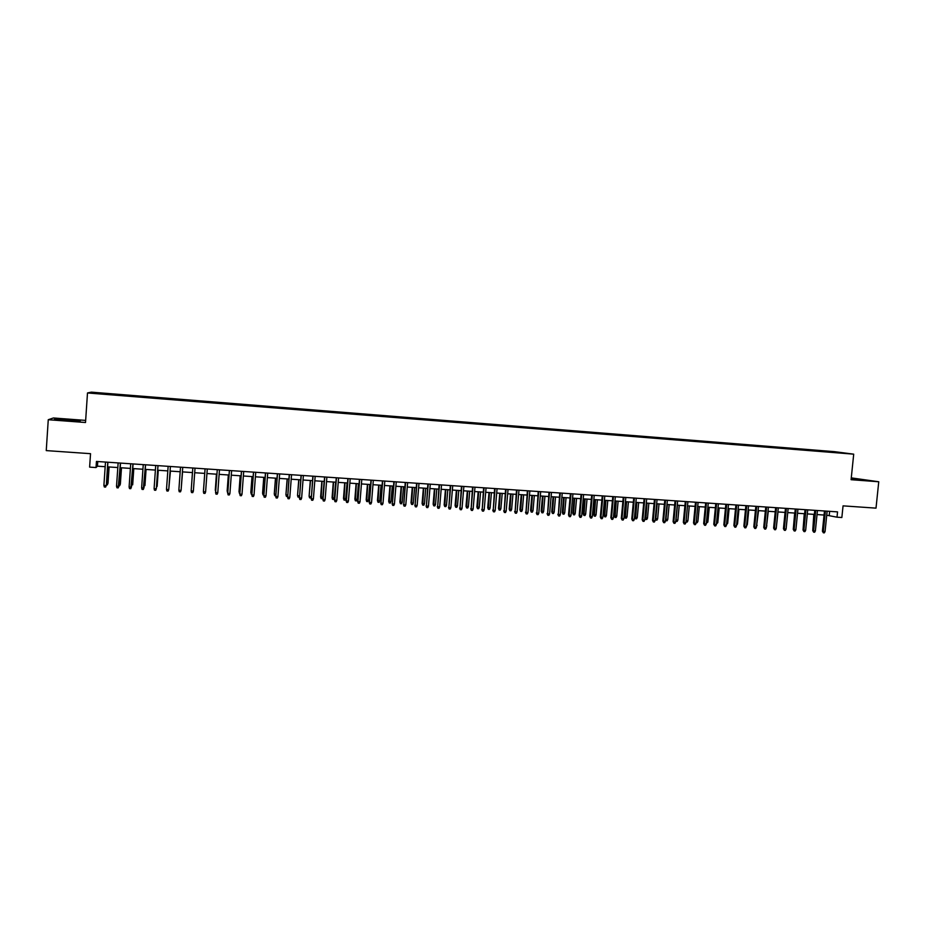<?xml version="1.0" encoding="UTF-8"?>
<svg xmlns="http://www.w3.org/2000/svg" width="925" height="925" viewBox="0 0 925 925"><rect width="100%" height="100%" fill="white"/><g stroke="black" fill="none" stroke-linecap="round" stroke-linejoin="round"><path stroke-width="1.39" d="M98.027 393.726L102.201 393.923L98.027 393.726M85.655 420.401L53.361 417.984L48.262 419.719L46.25 450.602L90.534 453.678L89.621 467.125L96.027 467.553L97.449 466.177L105.172 466.697M834.338 451.643L91.24 392.142L87.493 392.963L853.706 454.163L834.338 451.643M853.706 454.163L851.093 479.693L878.75 481.763L851.278 477.878M878.75 481.763L876.01 508.137L843.057 505.859L841.854 517.514L837.009 517.191L837.553 511.883L96.443 461.448L96.027 467.553M842.351 453.019L847.265 453.516L842.328 453.181M107.693 394.455L833.321 452.429M107.693 394.247L93.726 393.125L109.52 393.726L833.437 452.256M48.262 419.719L85.516 422.505L87.493 392.963M826.73 515.213L837.009 517.191M107.589 466.859L117.81 467.553M120.204 467.703L130.39 468.397M132.749 468.547L142.924 469.241M145.248 469.391L155.388 470.073M157.689 470.224L167.807 470.906M170.073 471.068L180.178 471.738M182.41 471.889L192.481 472.571L191.313 488.816L192.435 472.571M194.689 472.721L204.714 473.392M206.946 473.542L216.901 474.213M219.133 474.363L229.03 475.022M231.273 475.172L241.101 475.843M243.367 475.993L253.126 476.653M255.392 476.803L265.105 477.45M267.383 477.601L277.026 478.26M279.315 478.41L288.901 479.058M291.202 479.208L300.717 479.844M303.03 480.006L312.488 480.642M314.812 480.792L324.212 481.428M326.537 481.578L335.891 482.214M338.226 482.364L347.511 482.989M349.847 483.151L359.085 483.775M361.432 483.925L370.601 484.55M372.972 484.7L382.083 485.313M384.453 485.475L393.507 486.087M395.888 486.249L404.884 486.851M407.278 487.012L416.215 487.614M418.62 487.776L427.5 488.377M429.917 488.539L438.739 489.128M441.156 489.29L449.932 489.88M452.36 490.042L461.078 490.632M463.517 490.793L472.178 491.372M474.618 491.545L483.232 492.123M485.683 492.285L494.239 492.863M496.702 493.025L505.2 493.603M507.675 493.765L516.115 494.332M518.59 494.493L526.996 495.06M529.482 495.233L537.818 495.788M540.316 495.962L548.606 496.517M551.103 496.69L559.347 497.234M561.857 497.407L570.043 497.962M572.563 498.124L580.703 498.679M583.224 498.841L591.306 499.384M593.838 499.558L601.874 500.101M604.418 500.275L612.408 500.807M614.952 500.98L622.883 501.512M625.439 501.685L633.324 502.217M635.88 502.391L643.731 502.911M646.286 503.084L654.079 503.605M656.657 503.778L664.404 504.298M666.983 504.472L674.672 504.992M677.262 505.166L684.916 505.686M687.506 505.859L695.103 506.368M697.704 506.542L705.255 507.05M707.868 507.224L715.372 507.733M717.985 507.906L725.443 508.403M728.067 508.588L735.479 509.085M738.104 509.259L745.481 509.756M748.105 509.929L755.436 510.427M758.072 510.6L765.345 511.097M767.993 511.271L775.231 511.756M777.879 511.93L785.071 512.415M787.73 512.6L794.876 513.074M797.535 513.259L804.634 513.733M807.305 513.918L814.358 514.393M817.029 514.566L824.048 515.04M829.632 511.352L829.228 515.387M97.761 461.54L97.449 466.177M825.852 451.828L825.632 451.227M822.024 451.527L822.094 450.764M109.462 394.593L109.52 393.726M108.953 393.888L108.861 394.547M851.162 479.069L868.448 480.341L851.243 478.248M54.39 419.418L66.091 420.621L80.336 420.725L68.808 419.545L54.39 419.418M824.464 510.993L822.406 531.216L823.331 531.459L825.401 511.062M825.065 531.563L824.337 532.858L823.377 532.8L823.331 531.459L825.065 531.563L827.135 511.178M823.377 532.8L822.406 531.216M812.786 529.944L813.815 514.346M861.013 480.029L851.197 478.676M851.22 478.468L866.713 480.283M73.965 421.014L60.749 420.066M55.28 419.511L79.851 420.944M64.9 420.493L67.097 420.667M814.775 510.334L812.728 530.592L813.63 530.834L815.7 510.403M815.376 530.95L814.647 532.245L813.676 532.176L813.63 530.834L815.376 530.95L817.446 510.519M813.676 532.176L812.728 530.592M805.039 509.675L803.004 529.967L803.894 530.21L805.952 509.733M805.652 530.326L804.923 531.621L803.952 531.563L803.894 530.21L805.652 530.326L807.71 509.86M803.952 531.563L803.004 529.967M795.28 509.016L793.245 529.343L794.124 529.586L796.182 509.074M795.882 529.701L795.165 530.996L794.182 530.938L794.124 529.586L795.882 529.701L797.94 509.189M794.182 530.938L793.245 529.343M785.475 508.345L783.44 528.718L784.319 528.961L786.366 508.403M786.088 529.065L785.36 530.372L784.377 530.314L784.319 528.961L786.088 529.065L788.135 508.53M784.377 530.314L783.44 528.718M803.108 528.903L804.264 513.71M793.396 527.863L794.679 513.063M783.637 526.799L785.048 512.415M776.433 526.464L777.994 511.941M775.636 507.675L773.612 528.094L774.468 528.325L776.503 507.733M776.237 528.441L775.52 529.748L774.537 529.69L774.468 528.325L776.237 528.441L778.283 507.86M774.537 529.69L773.612 528.094M766.559 525.828L768.282 511.294M766.848 525.851L766.49 526.498M765.75 507.004L763.738 527.458L764.582 527.701L766.617 507.062M766.362 527.805L765.634 529.123L764.651 529.054L764.582 527.701L766.362 527.805L768.397 507.178M764.651 529.054L763.738 527.458M756.638 525.192L758.546 510.635M757.112 525.227L756.534 526.279M755.841 506.322L753.817 526.822L754.65 527.065L756.685 506.38M756.442 527.181L755.725 528.487L754.731 528.418L754.65 527.065L756.442 527.181L758.477 506.507M754.731 528.418L753.817 526.822M746.683 524.556L747.331 524.591L748.764 509.976M747.331 524.591L746.544 525.874M745.874 505.651L743.873 526.186L744.683 526.429L746.718 505.709M746.487 526.533L745.77 527.851L744.764 527.793L744.683 526.429L746.487 526.533L748.51 505.825M744.764 527.793L743.873 526.186M736.682 523.908L737.526 523.966L738.948 509.317M737.526 523.966L736.554 525.238M735.884 504.969L733.883 525.55L734.681 525.782L736.705 505.027M736.485 525.897L735.768 527.215L734.774 527.158L734.681 525.782L736.485 525.897L738.508 505.142M734.774 527.158L733.883 525.55M725.847 504.287L723.847 524.903L724.645 525.146L726.657 504.345M726.449 525.261L725.732 526.579L724.726 526.51L724.645 525.146L726.449 525.261L728.461 504.46M724.726 526.51L723.847 524.903M715.777 503.605L713.776 524.267L714.551 524.498L716.563 503.651M716.378 524.614L715.661 525.932L714.655 525.874L714.551 524.498L716.378 524.614L718.39 503.778M714.655 525.874L713.776 524.267M705.659 502.911L703.671 523.619L704.434 523.851L706.434 502.969M706.261 523.966L705.544 525.296L704.538 525.227L704.434 523.851L706.261 523.966L708.261 503.084M704.538 525.227L703.671 523.619M695.496 502.217L693.519 522.96L694.27 523.203L696.271 502.275M696.097 523.319L695.392 524.648L694.374 524.579L694.27 523.203L696.097 523.319L698.097 502.402M694.374 524.579L693.519 522.96M685.309 501.523L683.332 522.313L684.072 522.544L686.061 501.581M685.911 522.66L685.205 523.989L684.176 523.932L684.072 522.544L685.911 522.66L687.899 501.708M684.176 523.932L683.332 522.313M675.065 500.83L673.099 521.654L673.828 521.897L675.805 500.876M675.666 522.012L674.961 523.342L673.943 523.273L673.828 521.897L675.666 522.012L677.655 501.003M673.943 523.273L673.099 521.654M664.798 500.136L662.832 521.006L663.537 521.238L665.514 500.182M665.387 521.353L664.693 522.683L663.664 522.625L663.537 521.238L665.387 521.353L667.376 500.309M663.664 522.625L662.832 521.006M654.472 499.431L652.518 520.347L653.212 520.567L655.189 499.477M655.073 520.694L654.368 522.035L653.339 521.966L653.212 520.567L655.073 520.694L657.051 499.604M653.339 521.966L652.518 520.347M644.112 498.725L642.17 519.677L642.84 519.908L644.806 498.772M644.713 520.023L644.02 521.376L642.979 521.307L642.84 519.908L644.713 520.023L646.679 498.899M642.979 521.307L642.17 519.677M633.718 498.02L631.775 519.018L632.434 519.249L634.4 498.066M634.307 519.364L633.613 520.706L632.573 520.648L632.434 519.249L634.307 519.364L636.273 498.193M632.573 520.648L631.775 519.018M623.277 497.303L621.334 518.347L621.982 518.578L623.936 497.349M623.866 518.694L623.173 520.047L622.132 519.977L621.982 518.578L623.866 518.694L625.82 497.477M622.132 519.977L621.334 518.347M726.645 523.261L727.674 523.33L729.097 508.658M727.674 523.33L726.518 524.591M716.563 522.613L717.777 522.694L719.199 507.987M717.777 522.694L716.436 523.943M706.446 521.966L707.856 522.047L709.267 507.316M707.856 522.047L706.318 523.296M696.294 521.307L697.889 521.411L699.3 506.646M697.889 521.411L697.196 522.717L696.178 522.486M686.096 520.648L687.888 520.763L689.287 505.975M687.888 520.763L687.194 522.07L685.98 521.943M686.188 522.012L686.084 520.752M675.863 519.954L677.84 520.116L679.239 505.304M677.84 520.116L677.146 521.434L676.14 521.365L676.025 520L677.435 505.177M665.595 519.249L667.757 519.468L669.157 504.622M667.757 519.468L667.064 520.787L666.058 520.717L665.942 519.353L667.341 504.495M666.058 520.717L665.514 520.058M655.282 518.532L657.64 518.821L659.028 503.94M657.64 518.821L656.947 520.139L655.929 520.07L655.813 518.705L657.201 503.824M655.929 520.07L655.247 518.879M647.477 518.162L646.783 519.48L645.766 519.422L644.968 517.827L647.477 518.162L648.864 503.258M645.766 519.422L647.026 503.131M644.968 517.827L646.344 503.084M637.267 517.514L636.585 518.832L635.567 518.763L634.77 517.168L637.267 517.514L638.655 502.576M635.567 518.763L636.816 502.448M634.77 517.168L636.146 502.402M627.023 516.855L626.341 518.173L625.323 518.104L624.537 516.508L627.023 516.855L628.41 501.882M625.323 518.104L626.56 501.755M624.537 516.508L625.901 501.72M616.744 516.185L616.062 517.514L615.032 517.445L614.258 515.849L616.744 516.185L618.12 501.188M615.032 517.445L616.27 501.061M614.258 515.849L615.622 501.026M612.789 496.586L610.858 517.676L611.494 517.908L613.437 496.632M613.379 518.023L612.685 519.376L611.645 519.307L611.494 517.908L613.379 518.023L615.333 496.76M611.645 519.307L610.858 517.676M602.256 495.881L600.337 517.006L600.961 517.225L602.903 495.916M602.857 517.352L602.163 518.705L601.111 518.636L600.961 517.225L602.857 517.352L604.8 496.043M601.111 518.636L600.337 517.006M591.688 495.153L589.78 516.323L590.381 516.555L592.312 495.199M592.289 516.67L591.595 518.035L590.543 517.965L590.381 516.555L592.289 516.67L594.22 495.326M590.543 517.965L589.78 516.323M581.085 494.436L579.166 515.653L579.755 515.873L581.686 494.47M581.675 516L580.981 517.352L579.917 517.295L579.755 515.873L581.675 516L583.606 494.609M579.917 517.295L579.166 515.653M606.418 515.526L605.736 516.855L604.707 516.786L603.944 515.179L606.418 515.526L607.794 500.494M604.707 516.786L605.933 500.367M603.944 515.179L605.297 500.333M596.058 514.855L595.376 516.185L594.336 516.127L593.584 514.52L596.058 514.855L597.423 499.801M594.336 516.127L595.55 499.673M593.584 514.52L594.937 499.627M585.652 514.184L584.97 515.526L583.929 515.456L583.189 513.849L585.652 514.184L587.017 499.095M583.929 515.456L585.132 498.968M583.189 513.849L584.531 498.933M575.2 513.514L574.529 514.855L573.488 514.786L572.748 513.178L575.2 513.514L576.564 498.402M573.488 514.786L574.679 498.274M572.748 513.178L574.09 498.228M570.424 493.707L568.517 514.971L569.095 515.19L571.014 493.753M571.014 515.317L570.332 516.682L569.268 516.613L569.095 515.19L571.014 515.317L572.945 493.881M569.268 516.613L568.517 514.971M564.712 512.843L564.042 514.184L562.99 514.115L562.273 512.496L564.712 512.843L566.065 497.696M562.99 514.115L564.181 497.569M562.273 512.496L563.602 497.523M559.729 492.979L558.388 514.508L560.307 493.025M560.319 514.635L559.637 516L558.561 515.93L558.388 514.508L560.319 514.635L562.238 493.152M558.561 515.93L557.833 514.277M554.179 512.161L553.508 513.502L552.456 513.444L551.739 511.826L554.179 512.161L555.532 496.979M552.456 513.444L553.636 496.852M551.739 511.826L553.081 496.817M548.988 492.25L547.635 513.814L549.543 492.285M549.577 513.942L548.895 515.317L547.82 515.248L547.635 513.814L549.577 513.942L551.485 492.424M547.82 515.248L547.091 513.595M543.611 511.479L542.94 512.832L541.888 512.762L541.183 511.143L543.611 511.479L544.952 496.274M541.888 512.762L543.044 496.147M541.183 511.143L542.501 496.101M538.2 491.51L536.847 513.132L538.743 491.557M538.789 513.259L538.107 514.624L537.032 514.554L536.847 513.132L538.789 513.259L540.686 491.684M537.032 514.554L536.315 512.901M532.997 510.797L532.326 512.149L531.262 512.08L530.568 510.461L532.997 510.797L534.338 495.557M531.262 512.08L532.418 495.43M530.568 510.461L531.898 495.395M527.366 490.782L526.001 512.438L527.898 490.817M527.955 512.566L527.285 513.942L526.198 513.872L526.001 512.438L527.955 512.566L529.852 490.944M526.198 513.872L525.493 512.207M522.336 510.114L521.677 511.467L520.602 511.398L519.919 509.779L522.336 510.114L523.666 494.84M520.602 511.398L521.746 494.713M519.919 509.779L521.238 494.678M516.497 490.042L515.121 511.745L517.006 490.077M517.087 511.86L516.404 513.248L515.317 513.178L515.121 511.745L517.087 511.86L518.971 490.204M515.317 513.178L514.624 511.513M511.629 509.421L510.97 510.785L509.906 510.716L509.224 509.085L511.629 509.421L512.97 494.123M509.906 510.716L511.028 493.985M509.224 509.085L510.542 493.962M505.57 489.29L504.194 511.039L506.067 489.325M506.16 511.167L505.489 512.554L504.391 512.473L504.194 511.039L506.16 511.167L508.045 489.464M504.391 512.473L503.709 510.82M500.887 508.738L500.228 510.091L499.153 510.022L498.494 508.392L500.887 508.738L502.217 493.395M499.153 510.022L500.275 493.268M498.494 508.392L499.801 493.233M494.609 488.55L493.222 510.334L495.095 488.585M495.199 510.461L494.528 511.849L493.43 511.779L493.222 510.334L495.199 510.461L497.072 488.712M493.43 511.779L492.759 510.114M490.1 508.045L489.452 509.397L488.365 509.328L487.706 507.698L490.1 508.045L491.418 492.667M488.365 509.328L489.475 492.539M487.706 507.698L489.013 492.505M483.602 487.799L482.203 509.64L484.064 487.833M484.191 509.767L483.521 511.143L482.411 511.074L482.203 509.64L484.191 509.767L486.053 487.961M482.411 511.074L481.752 509.409M479.266 507.339L478.618 508.704L477.531 508.634L476.884 507.004L479.266 507.339L480.584 491.938M477.531 508.634L478.63 491.811M476.884 507.004L478.179 491.776M472.548 487.047L471.137 508.923L472.999 487.082M473.126 509.051L472.467 510.45L471.357 510.38L471.137 508.923L473.126 509.051L474.988 487.209M471.357 510.38L470.709 508.704M468.397 506.646L467.738 508.01L466.651 507.941L466.015 506.299L468.397 506.646L469.703 491.21M466.651 507.941L467.738 491.083M466.015 506.299L467.31 491.048M461.448 486.296L460.026 508.218L461.876 486.319M462.026 508.345L461.367 509.733L460.257 509.663L460.026 508.218L462.026 508.345L463.876 486.458M460.257 509.663L459.609 507.998M457.47 505.94L456.823 507.305L455.736 507.235L455.1 505.605L457.47 505.94L458.777 490.481M455.736 507.235L456.811 490.342M455.1 505.605L456.395 490.319M450.302 485.533L448.868 507.501L450.718 485.556M450.88 507.628L450.221 509.028L449.099 508.958L448.868 507.501L450.88 507.628L452.73 485.694M449.099 508.958L448.475 507.282M446.509 505.235L445.862 506.611L444.763 506.542L444.15 504.9L446.509 505.235L447.816 489.741M444.763 506.542L445.827 489.603M444.15 504.9L445.434 489.579M439.109 484.769L437.664 506.784L439.502 484.792M439.687 506.912L439.028 508.311L437.907 508.241L437.664 506.784L439.687 506.912L441.526 484.931M437.907 508.241L437.282 506.565M435.502 504.53L434.854 505.906L433.756 505.836L433.143 504.183L435.502 504.53L436.797 489.001M433.756 505.836L434.808 488.863M433.143 504.183L434.426 488.839M427.87 484.006L426.413 506.067L428.24 484.029M428.448 506.195L427.789 507.605L426.668 507.524L426.413 506.067L428.448 506.195L430.275 484.168M426.668 507.524L426.055 505.848M424.448 503.813L423.8 505.189L422.702 505.119L422.101 503.478L424.448 503.813L425.731 488.25M422.702 505.119L423.743 488.123M422.101 503.478L423.373 488.099M416.585 483.243L415.117 505.339L416.944 483.266M417.163 505.478L416.504 506.877L415.371 506.808L415.117 505.339L417.163 505.478L418.979 483.405M415.371 506.808L414.782 505.131M413.348 503.096L412.712 504.483L411.59 504.414L411.012 502.761L413.348 503.096L414.631 487.51M411.59 504.414L412.631 487.371M411.012 502.761L412.272 487.348M405.243 482.468L403.774 504.622L405.589 482.492M405.821 504.749L405.173 506.16L404.04 506.091L403.774 504.622L405.821 504.749L407.636 482.63M404.04 506.091L403.45 504.403M402.202 502.379L401.566 503.767L400.444 503.697L399.877 502.044L402.202 502.379L403.485 486.758M400.444 503.697L401.473 486.619M399.877 502.044L401.138 486.596M393.865 481.694L392.385 503.894L394.189 481.717M394.443 504.021L393.796 505.432L392.651 505.362L392.385 503.894L394.443 504.021L396.247 481.856M392.651 505.362L392.073 503.674M391.009 501.662L390.373 503.05L389.252 502.98L388.685 501.327L391.009 501.662L392.281 486.007M389.252 502.98L390.257 485.868M388.685 501.327L389.945 485.845M382.441 480.919L380.95 503.154L382.742 480.931M383.008 503.292L382.36 504.703L381.216 504.634L380.95 503.154L383.008 503.292L384.812 481.081M381.216 504.634L380.661 502.946M379.77 500.945L379.134 502.333L378.013 502.263L377.458 500.598L379.77 500.945L381.042 485.243M378.013 502.263L379.007 485.116M377.458 500.598L378.718 485.093M370.96 480.133L369.457 502.425L371.249 480.156M371.538 502.553L370.89 503.975L369.746 503.905L369.457 502.425L371.538 502.553L373.318 480.295M369.746 503.905L369.191 502.206M368.485 500.217L367.861 501.604L366.728 501.535L366.184 499.87L368.485 500.217L369.746 484.492M366.728 501.535L367.711 484.353M366.184 499.87L367.433 484.33M359.432 479.347L357.929 501.685L359.709 479.37M360.01 501.824L359.363 503.246L358.206 503.165L357.929 501.685L360.01 501.824L361.791 479.508M358.206 503.165L357.663 501.477M357.154 499.488L356.53 500.887L355.397 500.807L354.865 499.142L357.154 499.488L358.414 483.729M355.397 500.807L356.368 483.59M354.865 499.142L356.102 483.567M347.858 478.56L346.343 500.945L348.112 478.583M348.424 501.084L347.788 502.506L346.632 502.425L346.343 500.945L348.424 501.084L350.205 478.722M346.632 502.425L346.1 500.737M345.777 498.748L345.152 500.159L344.019 500.078L343.499 498.413L345.777 498.748L347.025 482.966M344.019 500.078L344.979 482.827M343.499 498.413L344.724 482.804M336.238 477.774L334.711 500.205L336.469 477.786M336.804 500.333L336.168 501.766L335 501.685L334.711 500.205L336.804 500.333L338.573 477.924M335 501.685L334.492 499.986M334.353 498.02L333.728 499.419L332.584 499.35L332.075 497.685L334.353 498.02L335.602 482.191M332.584 499.35L333.532 482.052M332.075 497.685L333.312 482.041M324.559 476.976L323.022 499.454L324.779 476.988M325.126 499.592L324.502 501.026L323.334 500.945L323.022 499.454L325.126 499.592L326.883 477.138M323.334 500.945L322.825 499.246M322.883 497.28L322.258 498.691L321.114 498.61L320.617 496.945L322.883 497.28L324.12 481.416M321.114 498.61L322.05 481.278M320.617 496.945L321.842 481.266M312.835 476.178L311.297 498.702L313.043 476.19M313.402 498.841L312.777 500.275L311.598 500.205L311.297 498.702L313.402 498.841L315.159 476.34M311.598 500.205L311.112 498.494M311.239 496.817L310.742 497.951L309.586 497.87L309.1 496.205L310.511 480.503M309.586 497.87L309.285 496.401L311.262 496.528M309.1 496.205L310.326 480.491M301.064 475.381L299.503 497.951L301.249 475.392M301.631 498.089L301.007 499.523L299.827 499.454L299.503 497.951L301.631 498.089L303.377 475.531M299.827 499.454L299.342 497.743M299.434 496.621L298.012 497.13L297.538 495.453L298.925 479.728M298.012 497.13L297.7 495.661L299.492 495.777M297.538 495.453L298.752 479.717M289.248 474.571L287.675 497.188L289.409 474.583M289.814 497.326L289.19 498.772L287.999 498.691L287.675 497.188L289.814 497.326L291.537 474.733M287.999 498.691L287.525 496.979M287.571 496.436L286.392 496.39L285.929 494.713L287.293 478.942M286.392 496.39L286.079 494.91L287.675 495.014M285.929 494.713L287.143 478.93M277.373 473.762L275.789 496.436L277.512 473.773M277.939 496.575L277.315 498.02L276.124 497.939L275.789 496.436L277.939 496.575L279.662 473.924M276.124 497.939L275.662 496.228M275.708 495.708L274.725 495.638L274.274 493.962L275.615 478.156M274.725 495.638L274.401 494.158L275.812 494.251M274.274 493.962L275.477 478.156M265.44 472.953L263.856 495.673L265.567 472.964M266.007 495.812L265.394 497.257L264.192 497.176L263.856 495.673L266.007 495.812L267.718 473.103M264.192 497.176L263.752 495.465M263.787 494.933L263.012 494.887L262.573 493.21L263.879 477.369M263.012 494.887L262.677 493.407L263.903 493.488M262.573 493.21L263.764 477.358M253.473 472.132L251.866 494.898L253.577 472.143M254.028 495.037L253.415 496.494L252.213 496.413L251.866 494.898L254.028 495.037L255.739 472.293M252.213 496.413L251.785 494.702M251.82 494.17L250.814 492.447L252.097 476.583M251.242 494.135L250.906 492.643L251.935 492.713M250.814 492.447L252.005 476.572M241.437 471.322L239.829 494.135L241.529 471.322M242.003 494.274L241.39 495.731L240.188 495.65L239.829 494.135L242.003 494.274L243.703 471.472M240.188 495.65L239.76 493.927M239.806 493.407L239.008 491.684L240.269 475.785M239.425 493.372L239.078 491.88L239.91 491.938M239.008 491.684L240.188 475.774M229.365 470.501L227.747 493.36L229.423 470.501M229.92 493.499L229.308 494.956L228.105 494.887L227.747 493.36L229.92 493.499L231.608 470.652M228.105 494.887L227.689 493.152M227.735 492.632L227.157 490.921L228.394 474.988M227.562 492.62L227.203 491.117L227.839 491.163M227.157 490.921L228.325 474.976M217.791 492.724L217.178 494.181L215.964 494.112L215.594 492.586L217.271 469.669L215.571 492.377L217.791 492.724L219.468 469.819M216.415 474.178L215.282 490.354L216.462 474.178M215.617 491.753L215.71 490.377M205.604 491.95L205.003 493.407L203.778 493.337L203.407 491.799L205.073 468.848L203.396 491.603L205.604 491.95L207.269 468.998M203.488 490.342L203.535 489.603M193.36 491.163L192.758 492.632L191.533 492.551L191.151 491.025L192.816 468.004L191.163 490.817L193.36 491.163L195.025 468.154M178.849 490.238L179.242 491.765L180.479 491.846L181.069 490.377L178.849 490.238L180.502 467.171M181.103 490.169L182.734 467.322L181.103 490.169M181.242 488.169L182.549 471.9M181.219 488.562L182.537 471.9M166.5 489.441L166.893 490.978L168.13 491.059L168.732 489.591L166.5 489.441L168.142 466.327M168.778 489.383L170.397 466.489L168.778 489.383M168.917 487.371L170.443 471.091M168.847 488.412L170.408 471.079M154.093 488.654L154.487 490.192L155.735 490.273L156.325 488.793L154.093 488.654L155.712 465.483M157.955 465.633L156.325 488.793L158.013 465.645M156.533 486.573L157.146 486.411L158.279 470.27M156.429 488.053L158.233 470.27M145.491 464.789L143.282 489.475L143.872 487.995L141.629 487.857L143.248 464.639M143.965 487.799L145.572 464.789M143.282 489.475L142.034 489.394L141.629 487.857M144.103 485.775L144.936 485.625L146.069 469.449M144.936 485.625L146 469.438M132.969 463.934L130.783 488.678L131.362 487.197L129.107 487.047L130.714 463.783M131.477 487.001L133.073 463.945M130.783 488.678L129.523 488.608L129.107 487.047M131.616 484.966L132.68 484.839L133.801 468.628M132.68 484.839L133.709 468.617M120.4 463.078L118.215 487.88L118.793 486.388L116.527 486.249L118.134 462.928M118.932 486.192L120.516 463.09M118.215 487.88L116.955 487.799L116.527 486.249M119.071 484.168L120.366 484.053L121.487 467.796M120.366 484.053L119.672 485.706L121.372 467.784M119.672 485.706L118.967 485.66M107.774 462.222L106.329 485.394L105.6 487.082L106.178 485.59L103.901 485.44L105.485 462.061M106.329 485.394L107.913 462.234M105.6 487.082L104.34 487.001L103.901 485.44M106.468 483.347L108.005 483.255L109.115 466.963M108.005 483.255L107.288 484.908L108.977 466.952M107.288 484.908L106.375 484.85"/></g></svg>
